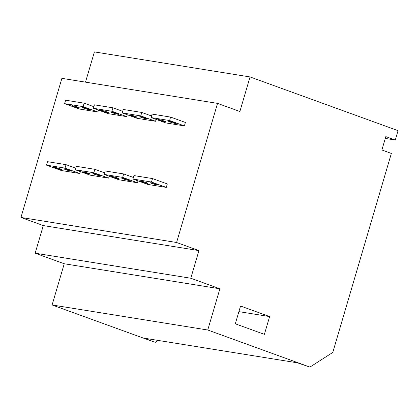 <?xml version="1.0" encoding="UTF-8"?>
<svg xmlns="http://www.w3.org/2000/svg" width="419" height="419" viewBox="0 0 419 419"><rect width="100%" height="100%" fill="white"/><g stroke="black" fill="none" stroke-linecap="round" stroke-linejoin="round"><path stroke-width="0.63" d="M217.534 103.383L239.878 111.491L250.043 76.944L398.05 130.665L395.29 140.035L385.826 136.604L381.887 149.992L391.351 153.427L332.775 352.447L309.919 367.091L207.751 330.01L219.881 288.796L190.802 278.237L198.936 250.604L176.593 242.496L20.95 217.456L61.892 78.348L217.534 103.383L176.593 242.496M235.31 323.803L240.548 306.017L269.627 316.575L264.389 334.357L235.31 323.803M151.516 115.979L141.779 112.444L140.763 115.901L122.233 112.921L137.034 118.294L155.559 121.274L156.114 119.394M122.694 111.344L112.957 107.809L111.936 111.265L93.411 108.285L108.212 113.654L126.737 116.634L127.292 114.754M93.872 106.709L84.13 103.174L83.114 106.625L64.589 103.645L79.385 109.019L97.915 111.999L98.47 110.118M80.369 171.612L79.82 173.492L61.289 170.507L46.488 165.138L47.504 161.682L66.034 164.662L65.018 168.119L46.488 165.138M109.197 176.247L108.641 178.127L90.111 175.147L75.31 169.774L76.326 166.317L94.856 169.302L93.84 172.754L75.31 169.774M138.019 180.882L137.463 182.763L118.933 179.782L104.132 174.409L105.153 170.957L123.678 173.937L122.662 177.389L104.132 174.409M152.5 178.573L167.301 183.946L166.285 187.398L147.755 184.418L132.959 179.044L133.975 175.592L152.5 178.573L151.484 182.029L132.959 179.044M165.856 122.929L184.386 125.91L185.402 122.453L170.601 117.084L152.071 114.099L151.055 117.556L165.856 122.929M151.055 117.556L169.585 120.536L170.601 117.084M122.233 112.921L123.249 109.464L141.779 112.444M93.411 108.285L94.427 104.829L112.957 107.809M64.589 103.645L65.605 100.193L84.13 103.174M151.484 182.029L166.285 187.398M169.585 120.536L184.386 125.91M133.42 177.473L123.678 173.937M104.598 172.838L94.856 169.302M75.776 168.197L66.034 164.662M73.419 106.478A3.975 0.351 16.4 0 1 71.869 105.719A3.975 0.351 16.4 0 1 74.011 106.023A3.975 0.351 16.4 0 1 77.95 107.206A3.975 0.351 16.4 0 1 79.5 107.966A3.975 0.351 16.4 0 1 77.363 107.662A3.975 0.351 16.4 0 1 73.419 106.478M55.324 167.972A3.975 0.351 16.4 0 1 53.773 167.212A3.975 0.351 16.4 0 1 55.91 167.516A3.975 0.351 16.4 0 1 59.854 168.7A3.975 0.351 16.4 0 1 61.404 169.454A3.975 0.351 16.4 0 1 59.262 169.156A3.975 0.351 16.4 0 1 55.324 167.972M159.89 120.389A3.975 0.351 16.4 0 1 158.34 119.63A3.975 0.351 16.4 0 1 160.477 119.934A3.975 0.351 16.4 0 1 164.416 121.117A3.975 0.351 16.4 0 1 165.971 121.877A3.975 0.351 16.4 0 1 163.829 121.573A3.975 0.351 16.4 0 1 159.89 120.389M170.182 122.044A3.975 0.351 16.4 0 1 168.632 121.285A3.975 0.351 16.4 0 1 170.769 121.589A3.975 0.351 16.4 0 1 174.713 122.772A3.975 0.351 16.4 0 1 176.263 123.532A3.975 0.351 16.4 0 1 174.126 123.228A3.975 0.351 16.4 0 1 170.182 122.044M140.763 115.901L155.559 121.274M131.068 115.754A3.975 0.351 16.4 0 1 129.518 114.995A3.975 0.351 16.4 0 1 131.655 115.298A3.975 0.351 16.4 0 1 135.594 116.482A3.975 0.351 16.4 0 1 137.144 117.236A3.975 0.351 16.4 0 1 135.007 116.938A3.975 0.351 16.4 0 1 131.068 115.754M141.36 117.409A3.975 0.351 16.4 0 1 139.81 116.65A3.975 0.351 16.4 0 1 141.947 116.953A3.975 0.351 16.4 0 1 145.891 118.137A3.975 0.351 16.4 0 1 147.441 118.896A3.975 0.351 16.4 0 1 145.299 118.593A3.975 0.351 16.4 0 1 141.36 117.409M111.936 111.265L126.737 116.634M102.241 111.114A3.975 0.351 16.4 0 1 100.691 110.354A3.975 0.351 16.4 0 1 102.833 110.658A3.975 0.351 16.4 0 1 106.772 111.842A3.975 0.351 16.4 0 1 108.322 112.601A3.975 0.351 16.4 0 1 106.185 112.297A3.975 0.351 16.4 0 1 102.241 111.114M112.538 112.769A3.975 0.351 16.4 0 1 110.988 112.014A3.975 0.351 16.4 0 1 113.125 112.313A3.975 0.351 16.4 0 1 117.069 113.502A3.975 0.351 16.4 0 1 118.619 114.256A3.975 0.351 16.4 0 1 116.477 113.958A3.975 0.351 16.4 0 1 112.538 112.769M83.114 106.625L97.915 111.999M83.716 108.133A3.975 0.351 16.4 0 1 82.166 107.374A3.975 0.351 16.4 0 1 84.303 107.678A3.975 0.351 16.4 0 1 88.241 108.861A3.975 0.351 16.4 0 1 89.792 109.621A3.975 0.351 16.4 0 1 87.655 109.317A3.975 0.351 16.4 0 1 83.716 108.133M65.615 169.627A3.975 0.351 16.4 0 1 64.065 168.867A3.975 0.351 16.4 0 1 66.207 169.171A3.975 0.351 16.4 0 1 70.146 170.355A3.975 0.351 16.4 0 1 71.696 171.114A3.975 0.351 16.4 0 1 69.559 170.811A3.975 0.351 16.4 0 1 65.615 169.627M141.79 181.877A3.975 0.351 16.4 0 1 140.239 181.118A3.975 0.351 16.4 0 1 142.381 181.422A3.975 0.351 16.4 0 1 146.32 182.605A3.975 0.351 16.4 0 1 147.87 183.365A3.975 0.351 16.4 0 1 145.733 183.061A3.975 0.351 16.4 0 1 141.79 181.877M152.087 183.532A3.975 0.351 16.4 0 1 150.536 182.778A3.975 0.351 16.4 0 1 152.673 183.077A3.975 0.351 16.4 0 1 156.612 184.26A3.975 0.351 16.4 0 1 158.167 185.02A3.975 0.351 16.4 0 1 156.025 184.716A3.975 0.351 16.4 0 1 152.087 183.532M122.662 177.389L137.463 182.763M112.968 177.242A3.975 0.351 16.4 0 1 111.417 176.483A3.975 0.351 16.4 0 1 113.559 176.787A3.975 0.351 16.4 0 1 117.498 177.97A3.975 0.351 16.4 0 1 119.048 178.73A3.975 0.351 16.4 0 1 116.911 178.426A3.975 0.351 16.4 0 1 112.968 177.242M123.265 178.897A3.975 0.351 16.4 0 1 121.714 178.138A3.975 0.351 16.4 0 1 123.851 178.442A3.975 0.351 16.4 0 1 127.79 179.625A3.975 0.351 16.4 0 1 129.34 180.385A3.975 0.351 16.4 0 1 127.203 180.081A3.975 0.351 16.4 0 1 123.265 178.897M93.84 172.754L108.641 178.127M84.146 172.607A3.975 0.351 16.4 0 1 82.595 171.848A3.975 0.351 16.4 0 1 84.732 172.151A3.975 0.351 16.4 0 1 88.676 173.335A3.975 0.351 16.4 0 1 90.226 174.095A3.975 0.351 16.4 0 1 88.084 173.791A3.975 0.351 16.4 0 1 84.146 172.607M94.437 174.262A3.975 0.351 16.4 0 1 92.887 173.503A3.975 0.351 16.4 0 1 95.029 173.806A3.975 0.351 16.4 0 1 98.968 174.99A3.975 0.351 16.4 0 1 100.518 175.75A3.975 0.351 16.4 0 1 98.381 175.446A3.975 0.351 16.4 0 1 94.437 174.262M65.018 168.119L79.82 173.492M20.95 217.456L43.293 225.569L198.936 250.604M43.293 225.569L35.159 253.202L190.802 278.237M35.159 253.202L64.238 263.755L219.881 288.796M207.751 330.01L52.108 304.969L64.238 263.755M52.108 304.969L154.276 342.056L144.346 338.201L297.516 362.838L309.919 367.091M395.29 140.035L385.291 138.427M250.043 76.944L94.401 51.909L85.502 82.145M155.512 342.255L158.33 340.448M238.893 311.631L269.627 316.575"/></g></svg>
